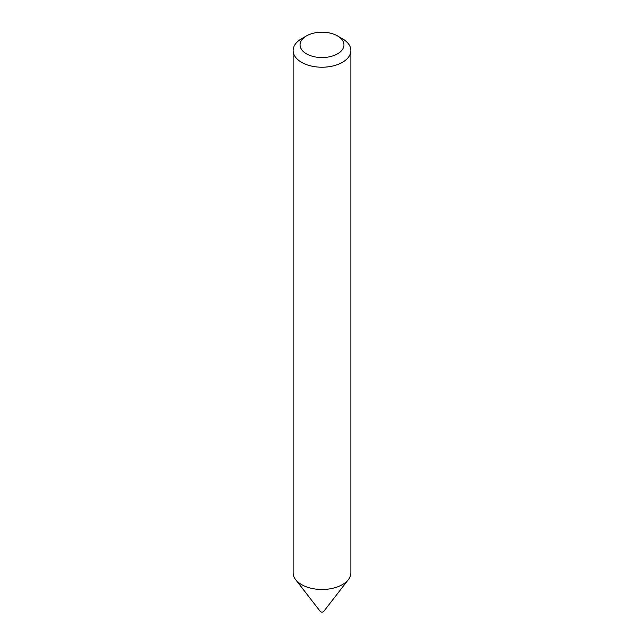 <?xml version="1.0" encoding="UTF-8"?>
<svg xmlns="http://www.w3.org/2000/svg" width="644" height="644" viewBox="0 0 644 644"><rect width="100%" height="100%" fill="white"/><g stroke="black" fill="none" stroke-linecap="round" stroke-linejoin="round"><path stroke-width="0.97" d="M350.891 50.538L350.891 572.798A28.891 16.68 180 0 1 348.372 579.608L323.691 611.478A1.851 1.071 180 0 1 320.696 611.8A1.851 1.071 180 0 1 320.31 611.478L295.628 579.608A28.891 16.68 180 0 1 293.109 572.798L293.109 50.538A28.891 16.68 180 0 1 301.569 38.745L306.472 35.911A21.96 12.679 0 0 0 306.472 53.838A21.96 12.679 0 0 0 337.528 53.838A21.96 12.679 0 0 0 337.528 35.911L342.431 38.745A28.891 16.68 180 0 1 350.891 50.538A28.891 16.68 180 0 1 333.053 65.954A28.891 16.68 180 0 1 301.569 62.331A28.891 16.68 180 0 1 293.109 50.538M348.372 579.608A28.891 16.68 180 0 1 301.569 584.599A28.891 16.68 180 0 1 295.628 579.608M342.431 38.745L337.528 35.911A21.96 12.679 0 0 0 306.472 35.911"/></g></svg>
